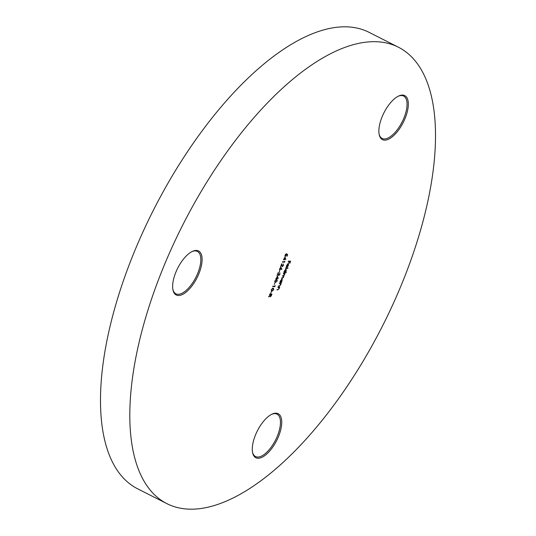 <?xml version="1.0" encoding="UTF-8"?>
<svg xmlns="http://www.w3.org/2000/svg" width="536" height="536" viewBox="0 0 536 536"><rect width="100%" height="100%" fill="white"/><g stroke="black" fill="none" stroke-linecap="round" stroke-linejoin="round"><path stroke-width="0.8" d="M175.674 272.67A24.676 10.794 -63.1 0 1 192.444 251.371A24.676 10.794 -63.1 0 1 199.064 273.273A24.676 10.794 -63.1 0 1 184.083 293.594A24.676 10.794 -63.1 0 1 172.94 289.829A24.676 10.794 -63.1 0 1 175.674 272.67M172.847 289.313A23.758 10.392 116.9 0 0 175.888 293.795A23.758 10.392 116.9 0 0 197.898 272.891A23.758 10.392 116.9 0 0 197.389 251.411A23.758 10.392 116.9 0 0 191.975 251.598M381.907 117.31A24.676 10.794 -63.1 0 1 398.67 96.011A24.676 10.794 -63.1 0 1 405.29 117.92A24.676 10.794 -63.1 0 1 390.308 138.234A24.676 10.794 -63.1 0 1 379.166 134.469A24.676 10.794 -63.1 0 1 381.907 117.31M379.073 133.96A23.758 10.392 116.9 0 0 382.114 138.435A23.758 10.392 116.9 0 0 404.124 117.531A23.758 10.392 116.9 0 0 403.615 96.051A23.758 10.392 116.9 0 0 398.201 96.239M255.317 435.413A24.676 10.794 -63.1 0 1 272.08 414.114A24.676 10.794 -63.1 0 1 278.707 436.023A24.676 10.794 -63.1 0 1 263.719 456.344A24.676 10.794 -63.1 0 1 252.577 452.572A24.676 10.794 -63.1 0 1 255.317 435.413M252.483 452.062A23.758 10.392 116.9 0 0 255.531 456.538A23.758 10.392 116.9 0 0 277.534 435.641A23.758 10.392 116.9 0 0 277.025 414.154A23.758 10.392 116.9 0 0 271.611 414.341M166.91 503.652L137.591 488.785A255.893 111.917 -63.1 0 1 132.064 257.427A255.893 111.917 -63.1 0 1 369.09 32.348L398.409 47.215A255.893 111.917 -63.1 0 1 403.936 278.573A255.893 111.917 -63.1 0 1 166.91 503.652A255.893 111.917 -63.1 0 1 161.383 272.301A255.893 111.917 -63.1 0 1 398.409 47.215M284.964 256.958L285.829 259.417L284.214 259.451L283.772 259.96L283.604 259.035L284.134 259.049L284.964 256.958M283.256 263.947L283.444 265.407L282.231 266.727L281.594 264.69L280.542 266.74L281.735 263.739L282.372 266.332L283.216 265.38L283.41 263.993M282.465 266.318L282.097 266.694M281.541 264.228L282.372 266.332M279.792 270.553L279.115 272.255L279.792 270.553M277.393 275.986L278.258 278.445L276.636 278.486L276.201 278.988L276.402 278.479L275.873 278.465L276.563 278.084L277.393 275.986M274.928 282.787L274.251 284.489L274.928 282.787M273.146 288.234L273.762 289.742L271.946 291.236L271.35 289.681L273.621 288.328M272.69 290.72L271.491 291.135M270.03 296.743L270.251 295.276L268.549 296.87L270.58 294.465L269.521 294.432L269.675 294.036L271.966 294.096L271.189 295.979L270.124 296.83M286.82 265.434L286.465 266.982L286.593 265.474L288.1 263.873L288.515 264.261L288.321 265.528L287.477 266.821L286.753 267.156L287.906 264.268L286.646 265.347M288.1 263.873L288.247 264.529M286.164 269.729L286.224 270.801L285.353 272.1L286.351 272.127L286.19 272.523L283.846 272.462L284.495 270.747L286.204 269.126M282.217 279.638L281.574 282.418L279.899 282.372L280.549 280.656L282.258 279.035M278.05 287.015L279.725 287.062L279.109 288.683L277.782 289.869L276.924 289.849L278.271 289.433L278.928 288.609L278.921 287.504L277.896 287.41L278.05 287.015M278.921 287.504L277.95 287.276M279.537 283.276L281.212 283.323L280.596 284.944L279.269 286.13L278.412 286.11L279.759 285.695L280.415 284.871L280.408 283.765L279.383 283.678L279.537 283.276M280.408 283.765L279.437 283.537M283.484 273.367L285.159 273.414L283.772 275.94L283.705 277.132L282.472 278.204L281.567 278.184L283.531 277.058L283.095 275.993L282.445 275.973L284.408 274.847L284.026 273.782L283.323 273.762L283.484 273.367M283.296 276.007L282.499 275.832M284.174 273.796L283.383 273.621M285.668 267.873L288.02 267.933L287.859 268.328L285.514 268.268L285.668 267.873M288.348 261.132L290.639 261.193L289.788 263.344L290.251 261.581L289.547 261.568L288.609 263.317L289.306 261.561L288.194 261.528L288.348 261.132M271.41 291.624L270.734 293.319L271.41 291.624M275.135 285.541L274.941 286.619L272.65 286.566L272.811 286.164L274.868 286.217L275.135 285.541M276.656 279.397L277.28 280.904L275.464 282.398L274.868 280.844L277.139 279.497M276.208 281.889L275.008 282.305M279.825 273.407L279.926 274.244L278.713 275.564L278.077 273.528L277.025 275.578L278.218 272.576L278.854 275.162L279.698 274.218L279.893 272.824M278.023 273.065L278.854 275.162M279.604 269.97L279.698 268.697L280.931 267.377L281.923 269.24L281.675 269.541L281.212 268.348L279.712 270.064M280.931 267.377L281.923 269.24M284.871 261.072L284.683 262.158L282.385 262.097L282.546 261.702L284.603 261.756L284.871 261.072M285.655 256.094L285.072 256.362L285.172 254.948L286.358 253.615L285.4 254.975L285.534 256.114L286.733 254.084L287.698 254.567L286.981 256.375L287.343 254.868L286.834 254.613L285.199 256.469M284.964 255.679L285.534 256.114M279.377 287.048L279.571 287.457M278.238 289.447L276.978 289.708M280.864 283.316L281.058 283.718M279.725 285.708L278.465 285.969M281.387 281.996L281.574 282.418M281.279 282.264L279.953 282.231M281.856 279.35L281.487 279.269M280.891 281.996L282.07 280.717L281.936 279.39L280.75 280.676L280.891 281.996L280.462 281.815M284.81 273.4L284.998 273.809M284.415 273.648L284.475 274.104M283.792 275.571L283.772 275.94M283.477 275.792L283.578 276.134M282.901 277.789L281.621 278.043M283.196 275.913L282.807 275.839M286.003 272.114L286.19 272.523M285.902 272.375L283.899 272.322M285.795 269.44L285.433 269.36M284.837 272.087L286.016 270.801L285.876 269.481L284.696 270.767L284.837 272.087L284.408 271.906M287.671 267.926L287.859 268.328M287.571 268.181L285.567 268.134M286.358 266.345L286.7 266.627M287.805 263.725L288.221 264.114M287.182 266.673L286.459 267.008M287.504 264.134L287.906 264.268M288.093 264.315L287.115 266.767L288.107 265.548L288.281 264.71L287.785 264.208M290.291 261.186L290.157 261.535M289.547 261.568L290.251 261.581M288.247 261.394L289.306 261.561M271.618 294.09L271.477 294.438M270.452 296.455L270.003 296.71M269.575 294.298L270.58 294.465M270.519 294.318L270.412 296.462L271.243 295.316L271.578 294.485L270.479 294.411M270.044 296.294L270.412 296.462M271.578 294.485L270.814 294.465M272.851 288.087L273.467 289.594M271.183 290.298L272.107 290.84L273.521 289.748L272.985 288.629L271.585 289.701L271.598 290.659L272.107 290.84M273.233 288.656L272.114 288.576M273.119 288.569L272.69 288.482M274.754 286.217L274.941 286.619M274.653 286.472L272.71 286.425M276.368 279.249L276.985 280.757M274.7 281.46L275.625 282.003L277.038 280.918L276.502 279.799L275.095 280.864L275.115 281.822L275.625 282.003M276.75 279.819L275.631 279.745M276.636 279.732L276.208 279.645M277.266 276.308L278.258 278.445M277.929 278.378L276.636 278.486M275.933 278.325L276.402 278.479M277.32 276.77L276.797 278.09L277.789 278.11L277.125 276.67M278.955 275.149L278.452 275.41M279.732 268.63L280 269.702L281.052 268.804M280.087 269.688L279.591 269.95M280.636 267.23L281.105 267.745M279.517 269.387L279.852 269.628M279.625 269.534L280 269.702M280.469 267.625L279.926 268.73M280.851 268.717L280.562 267.652M283.249 263.967L283.336 264.57M284.489 261.749L284.683 262.158M284.388 262.004L282.445 261.957M284.837 257.28L285.829 259.417M285.507 259.344L284.214 259.451M283.504 259.297L283.973 259.451M284.891 257.742L284.368 259.055L285.366 259.082L284.696 257.642M287.403 254.419L287.249 254.821M286.834 254.613L287.343 254.868"/></g></svg>
